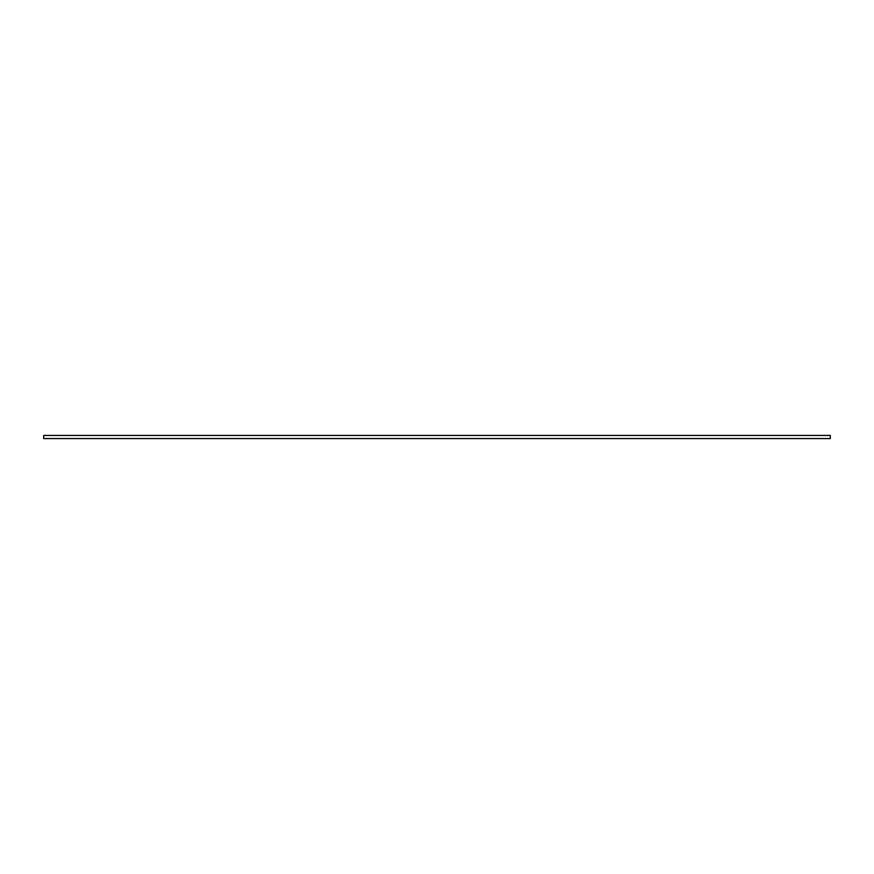 <?xml version="1.0" encoding="UTF-8"?>
<svg xmlns="http://www.w3.org/2000/svg" width="874" height="874" viewBox="0 0 874 874"><rect width="100%" height="100%" fill="white"/><g stroke="black" fill="none" stroke-linecap="round" stroke-linejoin="round"><path stroke-width="0.66" stroke-dasharray="4.37 3.28" d="M43.7 435.427L830.3 435.427L830.3 438.573L43.7 438.573L43.7 435.427"/><path stroke-width="1.31" d="M830.3 435.427L43.7 435.427L43.7 438.573L830.3 438.573L830.3 435.427"/></g></svg>
